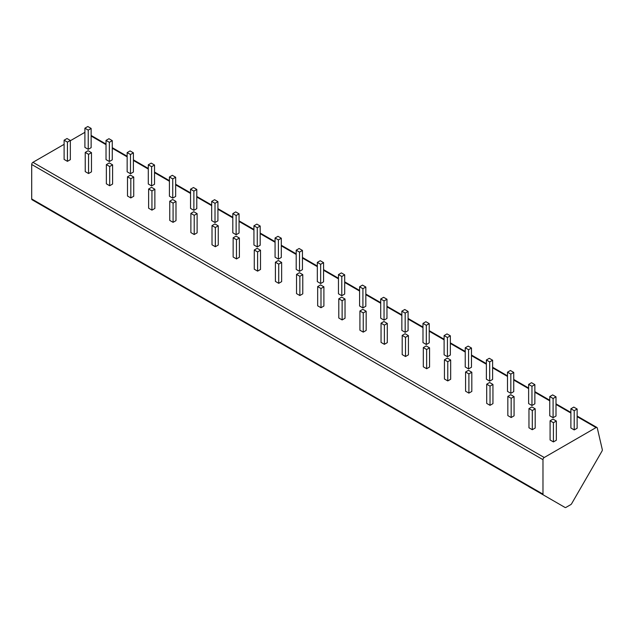 <?xml version="1.0" encoding="UTF-8"?>
<svg xmlns="http://www.w3.org/2000/svg" width="634" height="634" viewBox="0 0 634 634"><rect width="100%" height="100%" fill="white"/><g stroke="black" fill="none" stroke-linecap="round" stroke-linejoin="round"><path stroke-width="0.95" d="M565.076 507.485A1.767 1.022 120 0 0 565.956 507.398L570.751 504.632A1.767 1.022 120 0 0 571.63 503.705L601.967 451.154A1.767 1.022 120 0 0 602.3 449.609L597.283 427.982A1.767 1.022 120 0 0 596.951 427.49A1.767 1.022 120 0 0 596.063 427.578L544.226 457.502A1.767 1.022 120 0 0 542.981 459.666L542.981 494.132A1.767 1.022 120 0 0 543.346 494.94L53.795 212.303A1.767 1.022 -60 0 1 53.795 212.303L565.076 507.485M70.342 140.732L84.782 132.395A1.767 1.022 -60 0 1 84.901 132.332M543.346 494.94L32.065 199.758A1.767 1.022 -60 0 1 31.7 198.949L31.7 164.483A1.767 1.022 -60 0 1 32.944 162.32L64.105 144.33M64.105 140.201L64.105 159.411L67.426 161.337L70.342 159.657L70.342 140.447L67.014 138.521L64.105 140.201L67.426 142.127L70.342 140.447M84.901 128.195L84.901 147.405L88.229 149.331L91.138 147.651L91.138 128.433L87.809 126.515L84.901 128.195L88.229 130.121L91.138 128.433M85.233 152.406L85.233 171.616L88.562 173.534L91.47 171.854L91.47 152.643L88.142 150.718L85.233 152.406L88.562 154.324L91.47 152.643M106.029 140.391L106.029 159.609L109.357 161.527L112.266 159.847L112.266 140.637L108.945 138.711L106.029 140.391L109.357 142.317L112.266 140.637M106.361 164.602L106.361 183.812L109.69 185.738L112.598 184.05L112.598 164.84L109.27 162.922L106.361 164.602L109.69 166.52L112.598 164.84M127.157 152.596L127.157 171.806L130.485 173.724L133.402 172.044L133.402 152.834L130.073 150.916L127.157 152.596L130.485 154.514L133.402 152.834M127.489 176.799L127.489 196.009L130.818 197.935L133.734 196.255L133.734 177.044L130.406 175.119L127.489 176.799L130.818 178.725L133.734 177.044M148.293 164.792L148.293 184.003L151.613 185.928L154.53 184.248L154.53 165.03L151.201 163.112L148.293 164.792L151.613 166.718L154.53 165.03M148.625 189.003L148.625 208.214L151.946 210.131L154.862 208.451L154.862 189.241L151.534 187.315L148.625 189.003L151.946 190.921L154.862 189.241M169.421 176.997L169.421 196.207L172.749 198.125L175.658 196.445L175.658 177.235L172.329 175.309L169.421 176.997L172.749 178.915L175.658 177.235M169.753 201.2L169.753 220.41L173.082 222.336L175.99 220.648L175.99 201.438L172.662 199.52L169.753 201.2L173.082 203.118L175.99 201.438M190.549 189.194L190.549 208.404L193.877 210.322L196.786 208.641L196.786 189.431L193.457 187.513L190.549 189.194L193.877 191.111L196.786 189.431M190.882 213.396L190.882 232.607L194.21 234.532L197.119 232.852L197.119 213.642L193.79 211.716L190.882 213.396L194.21 215.322L197.119 213.642M211.677 201.39L211.677 220.6L215.005 222.526L217.922 220.846L217.922 201.628L214.593 199.71L211.677 201.39L215.005 203.316L217.922 201.628M212.01 225.601L212.01 244.811L215.338 246.729L218.254 245.049L218.254 225.839L214.926 223.921L212.01 225.601L215.338 227.519L218.254 225.839M232.813 213.595L232.813 232.805L236.133 234.723L239.05 233.043L239.05 213.832L235.721 211.907L232.813 213.595L236.133 215.512L239.05 213.832M233.146 237.798L233.146 257.008L236.466 258.934L239.383 257.245L239.383 238.035L236.054 236.117L233.146 237.798L236.466 239.715L239.383 238.035M253.941 225.791L253.941 245.001L257.269 246.919L260.178 245.239L260.178 226.029L256.849 224.111L253.941 225.791L257.269 227.709L260.178 226.029M254.274 249.994L254.274 269.212L257.602 271.13L260.511 269.45L260.511 250.24L257.182 248.314L254.274 249.994L257.602 251.92L260.511 250.24M275.069 237.988L275.069 257.198L278.397 259.124L281.306 257.444L281.306 238.233L277.977 236.308L275.069 237.988L278.397 239.914L281.306 238.233M275.402 262.199L275.402 281.409L278.73 283.327L281.639 281.647L281.639 262.436L278.31 260.519L275.402 262.199L278.73 264.116L281.639 262.436M296.197 250.192L296.197 269.402L299.525 271.32L302.442 269.64L302.442 250.43L299.113 248.504L296.197 250.192L299.525 252.11L302.442 250.43M296.53 274.395L296.53 293.605L299.858 295.531L302.775 293.851L302.775 274.633L299.446 272.715L296.53 274.395L299.858 276.313L302.775 274.633M317.333 262.389L317.333 281.599L320.653 283.525L323.57 281.837L323.57 262.627L320.241 260.709L317.333 262.389L320.653 264.307L323.57 262.627M317.666 286.592L317.666 305.81L320.986 307.728L323.903 306.048L323.903 286.837L320.574 284.912L317.666 286.592L320.986 288.518L323.903 286.837M338.461 274.585L338.461 293.796L341.789 295.721L344.698 294.041L344.698 274.831L341.369 272.905L338.461 274.585L341.789 276.511L344.698 274.831M338.794 298.796L338.794 318.006L342.122 319.924L345.031 318.244L345.031 299.034L341.702 297.116L338.794 298.796L342.122 300.714L345.031 299.034M359.589 286.79L359.589 306L362.917 307.918L365.826 306.238L365.826 287.028L362.497 285.102L359.589 286.79L362.917 288.708L365.826 287.028M359.922 310.993L359.922 330.203L363.25 332.129L366.159 330.449L366.159 311.231L362.83 309.313L359.922 310.993L363.25 312.911L366.159 311.231M380.717 298.986L380.717 318.197L384.046 320.122L386.962 318.434L386.962 299.224L383.633 297.306L380.717 298.986L384.046 300.904L386.962 299.224M381.05 323.189L381.05 342.408L384.378 344.325L387.295 342.645L387.295 323.435L383.966 321.509L381.05 323.189L384.378 325.115L387.295 323.435M401.853 311.183L401.853 330.393L405.174 332.319L408.09 330.639L408.09 311.429L404.761 309.503L401.853 311.183L405.174 313.109L408.09 311.429M402.186 335.394L402.186 354.604L405.506 356.522L408.423 354.842L408.423 335.632L405.094 333.714L402.186 335.394L405.506 337.312L408.423 335.632M422.981 323.388L422.981 342.598L426.31 344.516L429.218 342.836L429.218 323.625L425.889 321.707L422.981 323.388L426.31 325.305L429.218 323.625M423.314 347.591L423.314 366.801L426.642 368.726L429.551 367.046L429.551 347.828L426.222 345.91L423.314 347.591L426.642 349.516L429.551 347.828M444.109 335.584L444.109 354.794L447.438 356.72L450.346 355.032L450.346 335.822L447.018 333.904L444.109 335.584L447.438 337.502L450.346 335.822M444.442 359.787L444.442 379.005L447.77 380.923L450.679 379.243L450.679 360.033L447.35 358.107L444.442 359.787L447.77 361.713L450.679 360.033M465.237 347.781L465.237 366.999L468.566 368.917L471.482 367.237L471.482 348.026L468.154 346.101L465.237 347.781L468.566 349.706L471.482 348.026M465.57 371.992L465.57 391.202L468.898 393.12L471.815 391.44L471.815 372.229L468.486 370.311L465.57 371.992L468.898 373.909L471.815 372.229M486.373 359.985L486.373 379.195L489.694 381.113L492.61 379.433L492.61 360.223L489.282 358.305L486.373 359.985L489.694 361.903L492.61 360.223M486.706 384.188L486.706 403.398L490.027 405.324L492.943 403.644L492.943 384.426L489.614 382.508L486.706 384.188L490.027 386.114L492.943 384.426M507.501 372.182L507.501 391.392L510.83 393.318L513.738 391.638L513.738 372.42L510.41 370.502L507.501 372.182L510.83 374.1L513.738 372.42M507.834 396.385L507.834 415.603L511.162 417.521L514.071 415.841L514.071 396.63L510.742 394.705L507.834 396.385L511.162 398.31L514.071 396.63M528.629 384.378L528.629 403.596L531.958 405.514L534.866 403.834L534.866 384.624L531.538 382.698L528.629 384.378L531.958 386.304L534.866 384.624M528.962 408.589L528.962 427.799L532.291 429.717L535.199 428.037L535.199 408.827L531.871 406.909L528.962 408.589L532.291 410.507L535.199 408.827M549.757 396.583L549.757 415.793L553.086 417.711L556.002 416.031L556.002 396.821L552.674 394.903L549.757 396.583L553.086 398.501L556.002 396.821M550.09 420.786L550.09 439.996L553.419 441.922L556.335 440.242L556.335 421.024L553.006 419.106L550.09 420.786L553.419 422.712L556.335 421.024M570.893 408.779L570.893 427.99L574.214 429.915L577.13 428.235L577.13 409.017L573.802 407.099L570.893 408.779L574.214 410.697L577.13 409.017M67.386 220.149L46.052 207.833M88.514 232.345L67.18 220.03M109.642 244.542L88.316 232.226M130.77 256.746L109.444 244.431M151.906 268.943L130.572 256.627M173.034 281.139L151.7 268.824M194.162 293.344L172.836 281.028M215.291 305.54L193.964 293.225M236.427 317.737L215.092 305.422M257.555 329.942L236.22 317.626M278.683 342.138L257.356 329.823M299.811 354.335L278.484 342.019M320.947 366.539L299.613 354.224M342.075 378.736L320.741 366.42M363.203 390.932L341.877 378.617M384.331 403.137L363.005 390.821M405.467 415.333L384.133 403.018M426.595 427.53L405.261 415.215M447.723 439.734L426.397 427.419M468.851 451.931L447.525 439.616M489.987 464.128L468.653 451.812M511.115 476.332L489.781 464.017M532.243 488.529L510.917 476.213M553.371 500.733L532.045 488.418M67.426 161.337L67.426 142.127M88.229 149.331L88.229 130.121M88.562 173.534L88.562 154.324M109.357 161.527L109.357 142.317M109.69 185.738L109.69 166.52M130.485 173.724L130.485 154.514M130.818 197.935L130.818 178.725M151.613 185.928L151.613 166.718M151.946 210.131L151.946 190.921M172.749 198.125L172.749 178.915M173.082 222.336L173.082 203.118M193.877 210.322L193.877 191.111M194.21 234.532L194.21 215.322M215.005 222.526L215.005 203.316M215.338 246.729L215.338 227.519M236.133 234.723L236.133 215.512M236.466 258.934L236.466 239.715M257.269 246.919L257.269 227.709M257.602 271.13L257.602 251.92M278.397 259.124L278.397 239.914M278.73 283.327L278.73 264.116M299.525 271.32L299.525 252.11M299.858 295.531L299.858 276.313M320.653 283.525L320.653 264.307M320.986 307.728L320.986 288.518M341.789 295.721L341.789 276.511M342.122 319.924L342.122 300.714M362.917 307.918L362.917 288.708M363.25 332.129L363.25 312.911M384.046 320.122L384.046 300.904M384.378 344.325L384.378 325.115M405.174 332.319L405.174 313.109M405.506 356.522L405.506 337.312M426.31 344.516L426.31 325.305M426.642 368.726L426.642 349.516M447.438 356.72L447.438 337.502M447.77 380.923L447.77 361.713M468.566 368.917L468.566 349.706M468.898 393.12L468.898 373.909M489.694 381.113L489.694 361.903M490.027 405.324L490.027 386.114M510.83 393.318L510.83 374.1M511.162 417.521L511.162 398.31M531.958 405.514L531.958 386.304M532.291 429.717L532.291 410.507M553.086 417.711L553.086 398.501M553.419 441.922L553.419 422.712M574.214 429.915L574.214 410.697M596.063 427.578L577.13 416.641M570.893 413.043L556.002 404.444M549.757 400.846L534.866 392.248M528.629 388.642L513.738 380.043M507.501 376.445L492.61 367.847M486.373 364.241L471.482 355.65M465.237 352.044L450.346 343.446M444.109 339.848L429.218 331.249M422.981 327.643L408.09 319.053M401.853 315.447L386.962 306.848M380.717 303.25L365.826 294.651M359.589 291.046L344.698 282.455M338.461 278.849L323.57 270.25M317.333 266.652L302.442 258.054M296.197 254.448L281.306 245.857M275.069 242.251L260.178 233.653M253.941 230.055L239.05 221.456M232.813 217.85L217.922 209.26M211.677 205.654L196.786 197.055M190.549 193.457L175.658 184.859M169.421 181.253L154.53 172.662M148.293 169.056L133.402 160.457M127.157 156.86L112.266 148.261M106.029 144.655L91.138 136.056M544.226 457.502L32.944 162.32M542.981 459.666L31.7 164.483M542.981 494.132L31.7 198.949M596.951 427.49L577.13 416.047M570.893 412.449L556.002 403.85M549.757 400.244L534.866 391.646M528.629 388.048L513.738 379.449M507.501 375.851L492.61 367.252M486.373 363.647L471.482 355.048M465.237 351.45L450.346 342.851M444.109 339.245L429.218 330.655M422.981 327.049L408.09 318.45M401.853 314.852L386.962 306.254M380.717 302.648L365.826 294.057M359.589 290.451L344.698 281.853M338.461 278.255L323.57 269.656M317.333 266.05L302.442 257.459M296.197 253.854L281.306 245.255M275.069 241.657L260.178 233.058M253.941 229.453L239.05 220.862M232.813 217.256L217.922 208.657M211.677 205.059L196.786 196.461M190.549 192.855L175.658 184.264M169.421 180.658L154.53 172.06M148.293 168.462L133.402 159.863M127.157 156.257L112.266 147.667M106.029 144.061L91.138 135.462"/></g></svg>
